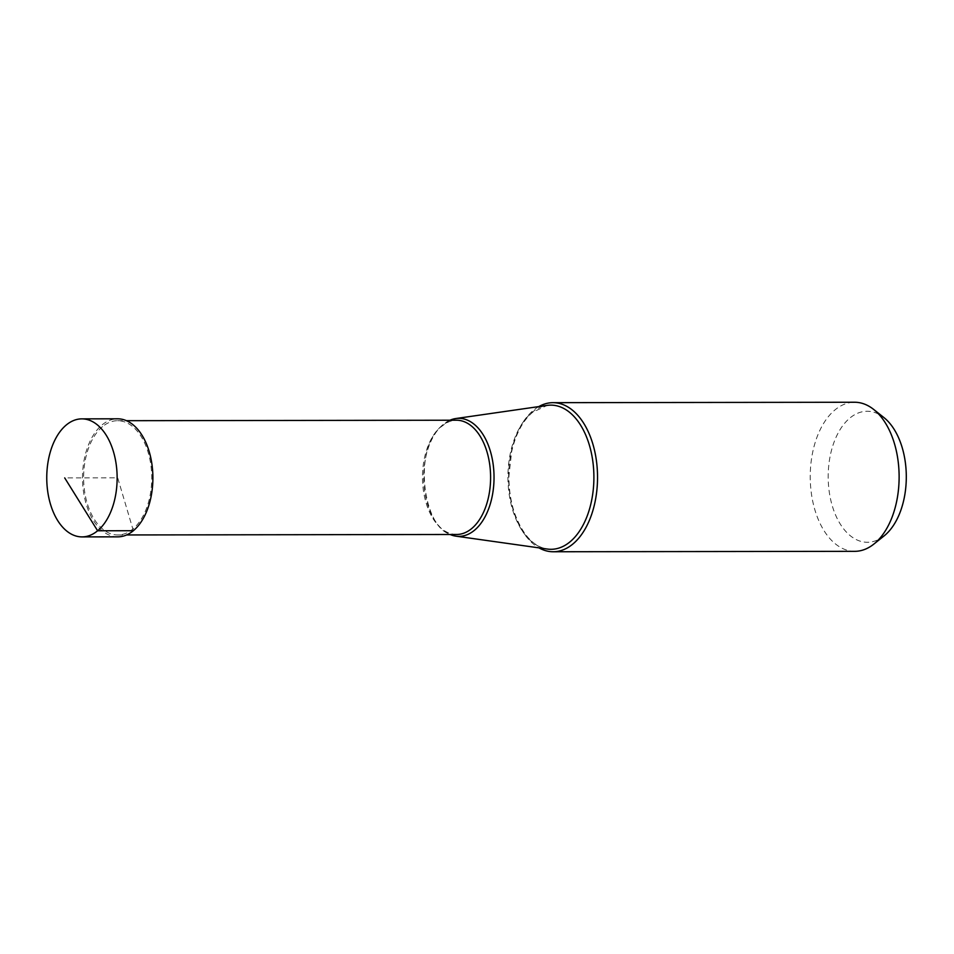 <?xml version="1.0" encoding="UTF-8"?>
<svg xmlns="http://www.w3.org/2000/svg" width="954" height="954" viewBox="0 0 954 954"><rect width="100%" height="100%" fill="white"/><g stroke="black" fill="none" stroke-linecap="round" stroke-linejoin="round"><path stroke-width="0.72" stroke-dasharray="4.77 3.58" d="M117.783 536.852A59.017 35.191 89.9 0 1 83.451 491.31A59.017 35.191 89.9 0 1 102.03 424.947A59.017 35.191 89.9 0 1 117.616 418.806M102.507 426.629A57.133 34.058 -90.1 0 0 84.524 490.881A57.133 34.058 -90.1 0 0 117.759 534.967A57.133 34.058 -90.1 0 0 132.844 529.029A57.133 34.058 -90.1 0 0 150.827 464.789A57.133 34.058 -90.1 0 0 117.592 420.702A57.133 34.058 -90.1 0 0 102.507 426.629M538.771 406.607A74.543 44.444 -90.1 0 0 533.31 410.411A74.543 44.444 -90.1 0 0 508.756 482.247A74.543 44.444 -90.1 0 0 538.974 547.858M854.784 551.329A74.543 44.444 89.9 0 1 811.425 493.802A74.543 44.444 89.9 0 1 834.893 409.981A74.543 44.444 89.9 0 1 854.569 402.242M884.072 535.921A65.504 39.054 89.9 0 1 832.138 505.381A65.504 39.054 89.9 0 1 849.859 418.067A65.504 39.054 89.9 0 1 883.905 417.566M449.942 420.225A59.017 35.191 -90.1 0 0 443.181 424.458A59.017 35.191 -90.1 0 0 423.85 483.451A59.017 35.191 -90.1 0 0 450.109 534.49M133.357 530.722L117.7 477.835L64.705 477.906M547.381 549.051A72.087 42.978 89.9 0 1 508.709 490.69A72.087 42.978 89.9 0 1 531.783 412.617A72.087 42.978 89.9 0 1 547.179 405.39L532.678 412.247C522.816 420.642 515.804 433.796 511.63 451.731L508.935 476.106C508.864 489.056 510.676 501.196 514.373 512.513C522.303 534.478 533.31 546.654 547.381 549.051M456.62 534.478A57.133 34.058 89.9 0 1 423.385 490.392A57.133 34.058 89.9 0 1 441.38 426.152A57.133 34.058 89.9 0 1 456.465 420.213C451.731 420.201 447.092 422.05 442.549 425.758C410.28 447.891 424.423 539.559 456.62 534.478M117.592 420.702L126.441 420.69M117.759 534.967L126.608 534.956"/><path stroke-width="1.43" d="M64.705 477.906L97.618 530.77A59.017 35.191 -90.1 0 0 116.197 464.407A59.017 35.191 -90.1 0 0 81.865 418.866A59.017 35.191 -90.1 0 0 66.279 424.995A59.017 35.191 -90.1 0 0 47.7 491.358A59.017 35.191 -90.1 0 0 82.032 536.899A59.017 35.191 -90.1 0 0 97.618 530.77L133.357 530.722A59.017 35.191 89.9 0 1 117.783 536.852L82.032 536.899M81.865 418.866L117.616 418.806A59.017 35.191 89.9 0 1 151.948 464.359A59.017 35.191 89.9 0 1 133.357 530.722M538.974 547.858A74.543 44.444 -90.1 0 0 553.201 551.758A74.543 44.444 -90.1 0 0 572.877 544.018A74.543 44.444 -90.1 0 0 596.345 460.198A74.543 44.444 -90.1 0 0 552.986 402.671A74.543 44.444 -90.1 0 0 538.771 406.607M552.986 402.671L854.569 402.242A74.543 44.444 89.9 0 1 873.637 409.409A74.543 44.444 89.9 0 1 899.121 476.129A74.543 44.444 89.9 0 1 874.46 543.589A74.543 44.444 89.9 0 1 873.828 544.102A74.543 44.444 89.9 0 1 854.784 551.329L553.201 551.758M873.637 409.409L883.905 417.566A65.504 39.054 89.9 0 1 906.3 476.189A65.504 39.054 89.9 0 1 884.632 535.468A65.504 39.054 89.9 0 1 884.072 535.921L873.828 544.102M450.109 534.49A59.017 35.191 -90.1 0 0 455.952 536.16A59.017 35.191 -90.1 0 0 474.508 530.233A59.017 35.191 -90.1 0 0 492.717 461.45A59.017 35.191 -90.1 0 0 455.785 418.544A59.017 35.191 -90.1 0 0 449.942 420.225M455.785 418.544L547.179 405.39A72.087 42.978 89.9 0 1 592.291 457.801A72.087 42.978 89.9 0 1 570.051 541.812A72.087 42.978 89.9 0 1 547.381 549.051L455.952 536.16M126.441 420.69L456.465 420.213A57.133 34.058 89.9 0 1 489.688 464.312A57.133 34.058 89.9 0 1 471.705 528.552A57.133 34.058 89.9 0 1 456.62 534.478L126.608 534.956"/></g></svg>

